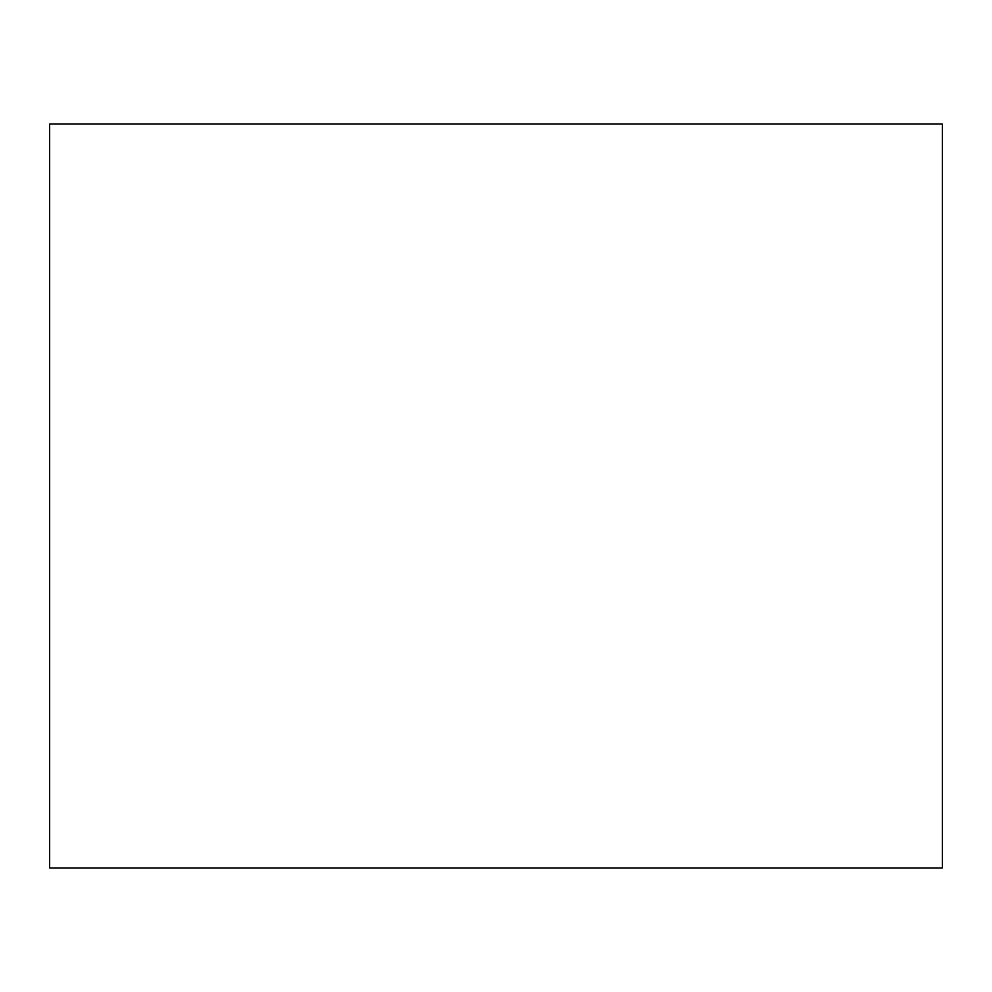 <?xml version="1.0" encoding="UTF-8"?>
<svg xmlns="http://www.w3.org/2000/svg" width="992" height="992" viewBox="0 0 992 992"><rect width="100%" height="100%" fill="white"/><g stroke="black" fill="none" stroke-linecap="round" stroke-linejoin="round"><path stroke-width="1.49" d="M49.6 124L49.6 868L942.4 868L942.4 124L49.6 124"/></g></svg>
